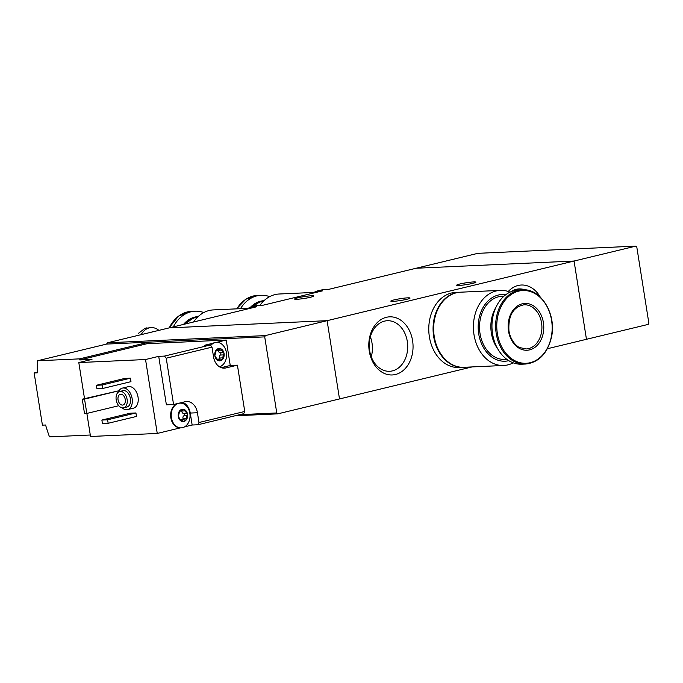 <?xml version="1.0" encoding="UTF-8"?>
<svg xmlns="http://www.w3.org/2000/svg" width="683" height="683" viewBox="0 0 683 683"><rect width="100%" height="100%" fill="white"/><g stroke="black" fill="none" stroke-linecap="round" stroke-linejoin="round"><path stroke-width="1.02" d="M328.907 289.31L324.288 289.515A40.015 30.419 87.4 0 0 323.042 289.609L316.784 291.12L322.478 290.864L262.878 305.258L257.192 305.514L250.934 307.026L256.62 306.769L169.196 327.883L327.106 320.677L339.502 398.94L277.759 413.855L276.769 412.967L239.716 414.658M316.784 291.12A40.015 30.419 87.4 0 0 312.515 293.263M323.042 289.609L328.736 289.353L416.152 268.24L574.062 261.034L327.106 320.677L339.502 398.94L472.107 366.916M250.934 307.026A40.015 30.419 87.4 0 0 246.657 309.168M263.049 305.216L258.439 305.421A40.015 30.419 87.4 0 0 257.192 305.514M540.236 297.037A29.087 22.112 87.4 0 0 508.272 291.496M395.457 374.497A29.087 22.112 87.4 0 0 407.418 327.063A29.087 22.112 87.4 0 0 369.904 336.121A29.087 22.112 87.4 0 0 395.457 374.497M635.805 246.128L636.795 247.015L648.85 323.102L648.201 324.391L586.458 339.297L574.062 261.034L635.805 246.128L477.895 253.325L416.152 268.24L574.062 261.034L586.458 339.297L547.348 348.74M393.195 301.348A9.724 0.922 171 0 1 390.83 301.118A9.724 0.922 171 0 1 400.289 298.684A9.724 0.922 171 0 1 410.048 298.07A9.724 0.922 171 0 1 403.875 299.922A9.724 0.922 171 0 1 393.195 301.348M459.044 285.443A9.724 0.922 171 0 1 456.679 285.212A9.724 0.922 171 0 1 466.147 282.779A9.724 0.922 171 0 1 475.897 282.164A9.724 0.922 171 0 1 469.733 284.017A9.724 0.922 171 0 1 459.044 285.443M296.968 299.282A9.724 0.922 171 0 1 294.604 299.052A9.724 0.922 171 0 1 304.063 296.618A9.724 0.922 171 0 1 313.821 296.012A9.724 0.922 171 0 1 307.649 297.865A9.724 0.922 171 0 1 296.968 299.282M371.27 356.799A25.305 19.235 87.4 0 0 370.365 336.821M392.409 370.886A25.305 19.235 87.4 0 0 407.546 343.284A25.305 19.235 87.4 0 0 387.321 320.728A25.305 19.235 87.4 0 0 369.255 346.879A25.305 19.235 87.4 0 0 389.626 371.287A25.305 19.235 87.4 0 0 392.409 370.886M524.988 289.874A25.305 19.235 87.4 0 0 519.029 288.918A25.305 19.235 87.4 0 0 510.867 291.761M510.013 292.145A37.591 28.575 87.4 0 0 500.28 290.377L460.521 292.196A37.591 28.575 87.4 0 0 434.243 336.497A37.591 28.575 87.4 0 0 463.945 367.292L503.704 365.473A37.591 28.575 87.4 0 0 513.232 362.835M500.28 290.377A37.591 28.575 87.4 0 0 474.002 334.687A37.591 28.575 87.4 0 0 503.704 365.473M505.796 294.697A33.39 25.382 87.4 0 0 478.706 333.859A33.39 25.382 87.4 0 0 508.801 360.675M503.969 296.183L502.125 296.268A31.614 24.033 87.4 0 0 480.021 333.543A31.614 24.033 87.4 0 0 505.002 359.437L506.846 359.352M495.96 307.23A31.614 24.033 87.4 0 0 491.359 333.022A31.614 24.033 87.4 0 0 497.873 349.081M522.205 289.823L518.517 289.993A37.147 28.234 87.4 0 0 492.554 333.774A37.147 28.234 87.4 0 0 521.906 364.201L525.594 364.03C538.528 362.553 547.083 353.888 551.275 338.034C557.157 314.846 541.107 288.021 522.205 289.823A37.147 28.234 87.4 0 0 496.242 333.611A37.147 28.234 87.4 0 0 525.594 364.03M508.502 331.05A23.435 17.818 87.4 0 0 537.837 344.684A23.435 17.818 87.4 0 0 531.519 304.772A23.435 17.818 87.4 0 0 508.502 331.05M460.24 292.204A37.591 28.575 87.4 0 0 459.949 292.222L455.646 292.418A37.591 28.575 87.4 0 0 429.368 336.719A37.591 28.575 87.4 0 0 459.07 367.514L463.373 367.317A37.591 28.575 87.4 0 0 463.663 367.3M459.949 292.222A37.591 28.575 87.4 0 0 433.671 336.523A37.591 28.575 87.4 0 0 463.373 367.317M184.589 420.182L186.058 420.113L183.223 419.772L181.447 421.223A6.19 4.704 87.4 0 0 183.889 421.479A6.19 4.704 87.4 0 0 186.058 420.113A6.19 4.704 87.4 0 0 187.535 414.282A6.19 4.704 87.4 0 0 184.393 409.569A6.19 4.704 87.4 0 0 179.783 410.679A6.19 4.704 87.4 0 0 178.314 416.51A6.19 4.704 87.4 0 0 181.447 421.223L182.241 420.745L180.952 420.805M183.155 419.78A1.238 0.939 -92.6 0 0 183.104 418.747A2.169 1.648 -92.6 0 1 183.855 415.785L186.707 415.648L186.058 420.113M186.707 415.648L187.535 414.282L184.017 409.501M184.393 409.569L179.783 410.679L181.354 411.072L179.492 411.157M180.645 410.637L179.783 410.679L178.314 416.51L181.447 421.223M221.121 359.437L222.598 359.369L219.755 359.036L217.988 360.487A6.19 4.704 87.4 0 0 220.421 360.744A6.19 4.704 87.4 0 0 222.598 359.369A6.19 4.704 87.4 0 0 224.067 353.546A6.19 4.704 87.4 0 0 220.925 348.825A6.19 4.704 87.4 0 0 216.315 349.944A6.19 4.704 87.4 0 0 214.846 355.775A6.19 4.704 87.4 0 0 217.988 360.487L218.773 360.009L217.484 360.069M219.687 359.036A1.238 0.939 -92.6 0 0 219.636 358.012A2.169 1.648 -92.6 0 1 220.387 355.04L223.239 354.912L222.598 359.369M223.239 354.912L224.067 353.546L220.549 348.765M220.925 348.825L216.315 349.944L217.886 350.336L216.024 350.422M217.177 349.901L216.315 349.944L214.846 355.775L217.988 360.487M197.891 424.758L243.66 413.702L244.753 411.465L198.984 422.512L197.891 424.758L192.154 425.014L190.258 413.061A13.711 10.424 -92.6 0 0 182.592 402.321M244.753 411.465L237.419 365.157L225.894 367.941L222.863 368.077M212.003 347.143L210.219 345.035L164.449 356.091L166.234 358.199L212.003 347.143L213.548 356.927A13.711 10.424 87.4 0 0 224.383 368.154A13.711 10.424 87.4 0 0 225.894 367.941M166.234 358.199L173.567 404.507L185.093 401.724A13.711 10.424 87.4 0 1 186.604 401.502A13.711 10.424 87.4 0 1 197.43 412.737L198.984 422.512M86.869 413.42L90.523 436.488L157.252 433.449L180.21 427.899A12.379 9.408 -92.6 0 1 170.75 417.151A12.379 9.408 -92.6 0 1 177.298 403.602M184.623 426.832L192.154 425.014M79.612 358.865L37.437 360.786L106.582 344.087L148.757 342.166L79.612 358.865L79.783 359.95L147.289 343.651L226.218 340.049L216.485 342.396M79.783 359.95L91.983 359.395L78.81 362.571L84.521 398.641M164.449 356.091L158.712 356.347L145.539 359.531L78.81 362.571M210.219 345.035L204.482 345.299L212.959 343.25A12.379 9.408 -92.6 0 0 210.407 345.248M37.437 360.786A132.664 85.273 -103.6 0 0 37.326 372.833L34.15 372.978L37.309 372.218M106.582 344.087L107.453 342.789L265.363 335.592L327.106 320.677L169.196 327.883L107.453 342.789M34.15 372.978L42.414 425.15L45.59 425.014A132.664 85.273 -103.6 0 0 49.483 436.872L90.284 435.011M118.338 392.127A11.056 7.103 76.4 0 1 122.351 388.106L128.276 386.68A11.056 7.103 76.4 0 1 137.778 395.756A11.056 7.103 76.4 0 1 133.467 408.169L127.542 409.604A11.056 7.103 76.4 0 1 126.671 409.723A11.056 7.103 76.4 0 1 122.137 407.862M124.69 378.442L130.427 378.177L130.974 381.652L102.663 388.49L96.918 388.755L96.371 385.28L124.69 378.442M130.197 413.224L135.934 412.959L136.489 416.442L108.17 423.281L102.433 423.537L101.878 420.062L130.197 413.224M82.25 399.188L84.547 399.085L86.818 413.437L84.521 413.539L82.25 399.188L119.013 390.736M157.252 433.449L145.539 359.531M148.988 343.566L148.757 342.166L264.714 336.873L265.363 335.592M234.952 415.802L277.759 413.855M264.714 336.873L276.769 412.967M122.966 407.913A8.401 5.404 76.4 0 1 116.289 400.409A8.401 5.404 76.4 0 1 119.679 391.487A8.401 5.404 76.4 0 1 126.901 398.385A8.401 5.404 76.4 0 1 123.623 407.819A8.401 5.404 76.4 0 1 122.966 407.913M122.513 405.087A5.524 3.552 76.4 0 1 118.125 400.153A5.524 3.552 76.4 0 1 120.353 394.279A5.524 3.552 76.4 0 1 125.109 398.821A5.524 3.552 76.4 0 1 122.949 405.028A5.524 3.552 76.4 0 1 122.513 405.087M119.679 391.487L122.974 390.693A8.401 5.404 76.4 0 1 130.197 397.591A8.401 5.404 76.4 0 1 126.918 407.025L123.623 407.819M122.351 388.106A11.056 7.103 76.4 0 1 131.853 397.19A11.056 7.103 76.4 0 1 127.542 409.604M96.371 385.28L102.108 385.016L130.427 378.177M102.108 385.016L102.663 388.49M101.878 420.062L107.615 419.797L135.934 412.959M107.615 419.797L108.17 423.281M84.547 399.085L119.004 390.761M86.818 413.437L118.765 405.719M221.224 367.659L230.248 365.482L226.218 340.049M230.248 365.482L237.419 365.157M178.963 403.201A12.379 9.408 -92.6 0 1 179.484 403.158A12.379 9.408 -92.6 0 1 179.774 403.149M173.567 404.507L166.387 404.831L158.712 356.347M216.306 342.414A12.379 9.408 87.4 0 0 216.016 342.422A12.379 9.408 87.4 0 0 212.959 343.25M219.499 366.822A12.379 9.408 87.4 0 0 226.466 353.154A12.379 9.408 87.4 0 0 216.596 342.396A12.379 9.408 87.4 0 0 210.671 345.572M217.032 359.181A2.169 1.648 -92.6 0 1 217.228 359.156L219.755 359.036M218.415 350.191A1.238 0.939 -92.6 0 1 218.415 350.277A2.169 1.648 -92.6 0 0 220.011 352.676A1.238 0.939 -92.6 0 1 220.387 355.04M180.21 427.899A12.379 9.408 87.4 0 0 180.611 427.891A12.379 9.408 87.4 0 0 180.901 427.874M182.557 427.678A12.379 9.408 87.4 0 0 189.959 414.171A12.379 9.408 87.4 0 0 180.064 403.132A12.379 9.408 87.4 0 0 171.22 415.93A12.379 9.408 87.4 0 0 181.191 427.865A12.379 9.408 87.4 0 0 182.557 427.678M180.491 419.917A2.169 1.648 -92.6 0 1 180.696 419.891L183.223 419.772M181.883 410.935A1.238 0.939 -92.6 0 1 181.874 411.012A2.169 1.648 -92.6 0 0 183.479 413.411A1.238 0.939 -92.6 0 1 183.855 415.785M138.401 333.372L144.941 328.361L151.216 327.592A17.246 13.114 -92.6 0 1 158.874 330.376M141.219 334.636A17.246 13.114 -92.6 0 1 151.216 327.592M154.717 331.375A17.69 13.447 87.4 0 0 151.506 332.151M193.545 322A37.591 28.575 -92.6 0 1 213.335 309.911L248.117 308.332M186.297 323.751A31.614 24.033 -92.6 0 1 197.933 316.801M184.897 324.084A31.614 24.033 -92.6 0 1 198.113 316.639M183.479 324.434A31.614 24.033 -92.6 0 1 198.172 316.579M173.337 326.875A37.147 28.234 -92.6 0 1 195.133 311.183A37.147 28.234 -92.6 0 1 203.807 312.558M259.916 305.352A37.591 28.575 -92.6 0 1 279.193 294.006L313.967 292.426M253.564 306.385A31.614 24.033 -92.6 0 1 263.792 300.896M252.112 306.744A31.614 24.033 -92.6 0 1 263.962 300.733M250.559 307.171A31.614 24.033 -92.6 0 1 264.031 300.682M240.493 308.673A37.147 28.234 -92.6 0 1 260.991 295.287A37.147 28.234 -92.6 0 1 269.657 296.653M497.352 333.449A36.412 27.679 87.4 0 0 542.934 354.639A36.412 27.679 87.4 0 0 533.116 292.623A36.412 27.679 87.4 0 0 497.352 333.449M526.098 348.962A22.112 16.81 87.4 0 0 541.884 326.107A22.112 16.81 87.4 0 0 524.083 304.789C513.155 306.932 508.109 315.631 508.946 330.879C510.543 341.022 517.364 346.964 519.729 347.562L526.098 348.962M197.43 412.737L190.258 413.061M219.636 358.012L222.487 357.883M220.011 352.676L222.863 352.548M218.415 350.277L221.266 350.148M183.104 418.747L185.955 418.619M183.479 413.411L186.331 413.283M181.874 411.012L184.726 410.884M169.239 327.866A37.147 28.234 -92.6 0 1 191.445 311.354L178.622 316.058L169.034 327.917M236.805 308.844A37.147 28.234 -92.6 0 1 257.303 295.449L245.803 299.239L236.634 308.853M216.016 342.422L216.596 342.396M180.611 427.891L181.191 427.865M179.484 403.158L180.064 403.132M144.941 328.361L146.743 327.883M195.133 311.183L191.445 311.354M260.991 295.287L257.303 295.449"/></g></svg>
